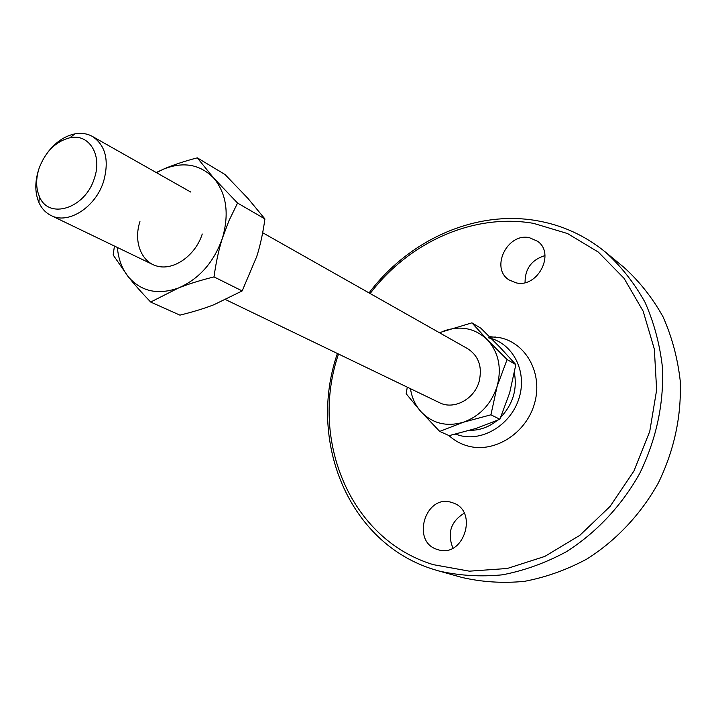 <?xml version="1.0" encoding="UTF-8"?>
<svg xmlns="http://www.w3.org/2000/svg" width="716" height="716" viewBox="0 0 716 716"><rect width="100%" height="100%" fill="white"/><g stroke="black" fill="none" stroke-linecap="round" stroke-linejoin="round"><path stroke-width="1.07" d="M38.619 169.826C34.78 181.962 34.887 192.855 38.932 202.512C41.653 208.526 45.708 212.867 51.105 215.534C68.244 224.734 95.64 207.273 103.578 181.47C109.351 160.456 105.646 145.455 92.454 136.461C87.191 133.552 81.311 132.702 74.822 133.892C64.583 136.076 55.571 142.207 47.793 152.284M94.351 178.311C102.612 155.05 89.106 133.337 69.971 137.74C55.776 141.401 45.502 151.55 39.138 168.179C35.773 178.642 35.836 188.031 39.326 196.336C48.366 220.161 85.338 208.66 94.351 178.311M225.737 299.682L439.517 402.696C453.756 410.179 474.359 399.304 479.138 381.476C482.503 366.905 478.709 355.986 467.745 348.737L262.665 232.736M407.27 387.159L406.187 393.755L420.82 411.503L439.722 431.426L463.216 422.279L490.916 414.806L499.884 419.272L476.176 428.392L449.138 435.641L439.722 431.426M490.916 414.806L497.19 386.121L507.098 359.53L515.842 364.605L509.667 392.842L499.884 419.272M507.098 359.53L487.498 339.921L471.916 322.844L480.892 328.241L499.992 347.305L515.842 364.605M471.916 322.844L439.373 332.689M410.465 388.699C411.807 397.55 415.262 405.149 420.82 411.503C432.222 423.442 446.354 427.04 463.216 422.279C479.926 416.184 491.248 404.128 497.19 386.121C501.862 367.836 498.631 352.442 487.498 339.921C475.54 328.474 461.364 325.368 444.967 330.604L439.669 332.851M448.941 435.552C454.445 440.617 460.835 444.126 468.103 446.077C494.38 453.353 526.072 433.502 534.449 403.735C543.229 374.056 526.484 343.116 499.956 337.701L489.476 336.645M455.519 434.147L459.753 435.498C483.354 441.942 511.752 424.006 519.333 397.255C527.262 370.575 512.361 342.74 488.545 337.836M337.406 353.498C307.388 440.054 347.833 543.202 433.968 569.524L438.729 570.947C459.314 575.691 480.579 576.98 502.516 574.805C524.479 570.571 545.789 562.865 566.428 551.687C596.437 532.615 621.873 505.496 639.871 473.124C656.303 439.212 663.848 404.173 662.506 367.988C659.919 344.656 654.093 322.764 645.035 302.304C634.313 283.044 621.13 266.316 605.485 252.121C584.954 235.439 561.935 224.94 536.436 220.618C474.699 209.967 408.559 240.299 369.08 292.925M338.516 354.026C309.491 438.711 349.274 539.166 433.261 564.655L469.401 571.171L507.268 568.486L544.795 556.422L579.799 535.362L610.148 506.346L633.955 470.994L649.752 431.399L656.644 389.943L654.335 349.104L643.183 311.236L624.083 278.363L598.343 252.104L567.582 233.568L533.554 223.365C473.419 212.912 408.872 242.303 370.154 293.533M529.348 237.667L537.51 241.211C555.625 253.455 537.68 288.306 516.075 282.838L509.031 279.911C490.039 268.285 507.205 232.628 529.348 237.667M451.554 502.417L452.888 502.856C478.932 510.991 463.565 558.811 437.745 549.593L437.691 549.575C410.733 542.37 425.197 493.628 451.554 502.417M464.21 513.211C450.785 521.561 447.026 533.196 452.933 548.116M544.966 255.594C531.612 259.756 524.98 268.751 525.061 282.596M438.729 570.947L461.972 577.454C482.154 582.117 502.981 583.415 524.452 581.347C545.941 577.275 566.75 569.838 586.896 559.008C616.163 540.535 640.927 514.24 658.416 482.817C674.356 449.899 681.614 415.835 680.2 380.626C677.596 357.902 671.841 336.556 662.927 316.588C652.383 297.775 639.433 281.406 624.083 267.489L605.485 252.121M469.929 430.316C479.774 430.397 488.885 427.103 497.262 420.435M500.761 417.267C512.799 404.379 517.337 389.611 514.392 372.964M202.252 234.025C195.656 255.03 174.713 270.218 158.155 266.379C141.491 262.844 133.212 241.829 139.951 221.584M150.664 302.045L178.544 287.966C188.344 284.046 200.167 280.359 214.021 276.904L242.169 290.929L214.012 304.694C204.436 308.426 193.069 311.908 179.913 315.138L150.664 302.045C141.41 292.343 133.892 283.84 128.11 276.555C121.908 268.607 118.337 258.915 117.388 247.476M214.021 276.904C215.972 262.459 218.783 249.508 222.461 238.052L228.968 220.698L237.56 203.049L213.816 178.186L197.276 157.842L224.985 174.489L247.843 198.287L264.92 218.935C262.987 232.942 260.257 245.472 256.74 256.534L242.169 290.929M237.56 203.049L264.92 218.935M197.276 157.842C183.878 161.369 172.466 165.199 163.024 169.361L156.222 172.538M114.444 246.053L113.146 254.95L128.11 276.555C140.918 291.484 157.726 295.287 178.544 287.966C199.308 278.855 213.95 262.217 222.461 238.052C229.415 213.654 226.533 193.696 213.816 178.186C200.068 164.179 183.135 161.234 163.024 169.361L156.5 172.69M69.971 137.74L74.822 133.892M92.454 136.461L190.716 192.04M51.105 215.534L152.803 264.535M39.326 196.336L38.932 202.512M489.959 337.12L495.911 337.003"/></g></svg>
